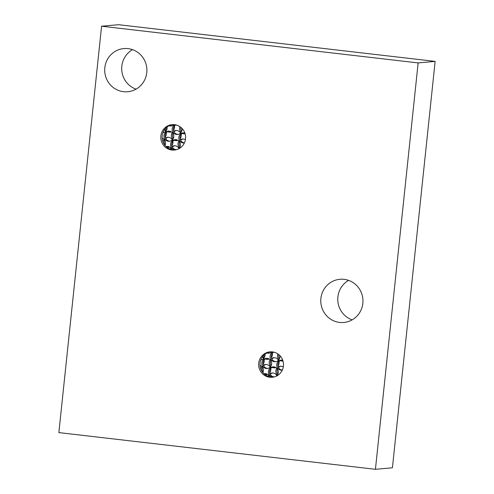 <?xml version="1.0" encoding="UTF-8"?>
<svg xmlns="http://www.w3.org/2000/svg" width="494" height="494" viewBox="0 0 494 494"><rect width="100%" height="100%" fill="white"/><g stroke="black" fill="none" stroke-linecap="round" stroke-linejoin="round"><path stroke-width="0.74" d="M101.579 26.219L118.572 24.7L435.14 61.398L392.421 467.781L375.428 469.3L58.86 432.602L101.579 26.219L418.14 62.917L375.428 469.3M136.054 89.148A21.68 21.088 84.9 0 1 121.783 70.512A21.68 21.088 84.9 0 1 132.534 49.653M352.123 319.865A21.68 21.088 84.9 0 1 337.853 301.235A21.68 21.088 84.9 0 1 348.597 280.37M418.14 62.917L435.14 61.398M123.531 91.699A21.68 21.088 84.9 0 1 104.703 69.876A21.68 21.088 84.9 0 1 123.871 48.566A21.68 21.088 84.9 0 1 128.057 48.622A21.68 21.088 84.9 0 1 146.891 70.438A21.68 21.088 84.9 0 1 127.724 91.754A21.68 21.088 84.9 0 1 123.531 91.699M339.6 322.415A21.68 21.088 84.9 0 1 320.767 300.593A21.68 21.088 84.9 0 1 339.934 279.283A21.68 21.088 84.9 0 1 344.127 279.338A21.68 21.088 84.9 0 1 362.954 301.155A21.68 21.088 84.9 0 1 343.787 322.471A21.68 21.088 84.9 0 1 339.6 322.415M171.875 150.034A12.764 12.418 84.9 0 1 160.785 137.19A12.764 12.418 84.9 0 1 172.073 124.642A12.764 12.418 84.9 0 1 174.536 124.673A12.764 12.418 84.9 0 1 185.621 137.517A12.764 12.418 84.9 0 1 174.339 150.065A12.764 12.418 84.9 0 1 171.875 150.034M269.749 377.249A12.764 12.418 84.9 0 1 258.665 364.405A12.764 12.418 84.9 0 1 269.952 351.858A12.764 12.418 84.9 0 1 272.416 351.889A12.764 12.418 84.9 0 1 283.5 364.733A12.764 12.418 84.9 0 1 272.219 377.28A12.764 12.418 84.9 0 1 269.749 377.249M175 149.991A12.764 12.418 84.9 0 1 173.196 149.917A12.764 12.418 84.9 0 1 162.118 137.412A12.764 12.418 84.9 0 1 172.733 124.599M169.016 125.772A5.07 4.934 -95.1 0 0 173.882 124.618M169.393 131.176A5.07 4.934 -95.1 0 0 163.928 136.153A5.07 4.934 -95.1 0 0 169.312 141.265A5.07 4.934 -95.1 0 0 169.393 131.176M184.861 133.01A5.07 4.934 -95.1 0 0 178.803 137.875A5.07 4.934 -95.1 0 0 184.379 142.97M171.856 149.682A5.07 4.934 -95.1 0 0 166.101 146.557M162.89 132.744A5.07 4.934 -95.1 0 0 167.108 126.97M175.166 124.766A5.07 4.934 -95.1 0 0 177.556 134.492A5.07 4.934 -95.1 0 0 181.909 128.298M164.996 145.36A5.07 4.934 -95.1 0 0 162.156 138.178M177.673 149.281A5.07 4.934 -95.1 0 0 175.049 139.666A5.07 4.934 -95.1 0 0 174.969 149.756A5.07 4.934 -95.1 0 0 176.309 149.725M169.67 125.47A5.07 4.934 -95.1 0 0 171.498 125.902M168.997 131.145A5.07 4.934 -95.1 0 0 169.893 141.179M183.879 132.874A5.07 4.934 -95.1 0 0 184.379 142.877A5.07 4.934 -95.1 0 0 184.423 142.877M167.392 146.428A5.07 4.934 -95.1 0 0 166.342 146.786M162.921 132.651A5.07 4.934 -95.1 0 0 163.261 132.676M175.858 124.902A5.07 4.934 -95.1 0 0 178.136 134.399M175.636 139.648A5.07 4.934 -95.1 0 0 176.475 149.682M272.879 377.206A12.764 12.418 84.9 0 1 271.076 377.132A12.764 12.418 84.9 0 1 259.992 364.628A12.764 12.418 84.9 0 1 270.613 351.814M266.896 352.994A5.07 4.934 -95.1 0 0 271.762 351.833M267.273 358.391A5.07 4.934 -95.1 0 0 261.808 363.368A5.07 4.934 -95.1 0 0 267.192 368.481A5.07 4.934 -95.1 0 0 267.273 358.391M282.735 360.225A5.07 4.934 -95.1 0 0 276.683 365.091A5.07 4.934 -95.1 0 0 282.259 370.185M269.736 376.897A5.07 4.934 -95.1 0 0 263.975 373.779M260.77 359.959A5.07 4.934 -95.1 0 0 264.982 354.186M273.046 351.981A5.07 4.934 -95.1 0 0 275.436 361.707A5.07 4.934 -95.1 0 0 279.789 355.513M262.876 372.575A5.07 4.934 -95.1 0 0 260.029 365.399M275.553 376.496A5.07 4.934 -95.1 0 0 272.929 366.881A5.07 4.934 -95.1 0 0 272.849 376.971A5.07 4.934 -95.1 0 0 274.189 376.941M267.55 352.685A5.07 4.934 -95.1 0 0 269.378 353.117M266.877 358.366A5.07 4.934 -95.1 0 0 267.773 368.394M281.759 360.089A5.07 4.934 -95.1 0 0 282.302 370.099M265.272 373.643A5.07 4.934 -95.1 0 0 264.222 374.001M260.801 359.873A5.07 4.934 -95.1 0 0 261.141 359.891M273.732 352.117A5.07 4.934 -95.1 0 0 276.016 361.62M273.515 366.863A5.07 4.934 -95.1 0 0 274.355 376.897M175.889 124.908A5.07 4.934 -95.1 0 0 177.21 125.297M162.217 138.833A5.07 4.934 -95.1 0 0 163.076 138.604M165.194 137.079A5.07 4.934 -95.1 0 0 166.225 132.861M165.681 131.355A5.07 4.934 -95.1 0 0 164.391 129.823M180.557 133.077A5.07 4.934 -95.1 0 0 173.697 131.213M172.27 132.559A5.07 4.934 -95.1 0 0 172.863 139.209M174.258 140.179A5.07 4.934 -95.1 0 0 177.951 140.327M180.069 138.802A5.07 4.934 -95.1 0 0 181.107 134.59M178.952 148.354A5.07 4.934 -95.1 0 0 172.091 146.49M170.658 147.842A5.07 4.934 -95.1 0 0 170.016 149.095M165.058 128.94A5.07 4.934 -95.1 0 0 166.225 130.706M167.62 131.676A5.07 4.934 -95.1 0 0 171.313 131.83M173.437 130.299A5.07 4.934 -95.1 0 0 174.468 126.087M179.995 126.705A5.07 4.934 -95.1 0 0 181.1 132.429M182.502 133.399A5.07 4.934 -95.1 0 0 185.12 133.812M172.32 139.851A5.07 4.934 -95.1 0 0 165.459 137.987M164.027 139.339A5.07 4.934 -95.1 0 0 163.088 142.136M166.904 147.268A5.07 4.934 -95.1 0 0 169.708 147.107M171.832 145.582A5.07 4.934 -95.1 0 0 172.863 141.364M185.423 139.709A5.07 4.934 -95.1 0 0 180.335 139.716M178.902 141.062A5.07 4.934 -95.1 0 0 179.495 147.712M176.401 130.484A5.07 4.934 -95.1 0 0 173.981 131.812M172.931 133.361A5.07 4.934 -95.1 0 0 173.369 138.301M174.981 139.839A5.07 4.934 -95.1 0 0 177.297 140.518M174.796 145.767A5.07 4.934 -95.1 0 0 172.375 147.089M171.325 148.645A5.07 4.934 -95.1 0 0 171.048 149.466M165.965 127.952A5.07 4.934 -95.1 0 0 166.731 129.798M168.349 131.336A5.07 4.934 -95.1 0 0 170.665 132.015M180.903 127.378A5.07 4.934 -95.1 0 0 181.613 131.528M183.225 133.059A5.07 4.934 -95.1 0 0 185.083 133.707M168.164 137.264A5.07 4.934 -95.1 0 0 165.737 138.592M164.687 140.142A5.07 4.934 -95.1 0 0 165.126 145.082M166.744 146.619A5.07 4.934 -95.1 0 0 169.053 147.298M183.039 138.987A5.07 4.934 -95.1 0 0 180.619 140.315M179.563 141.864A5.07 4.934 -95.1 0 0 180.007 146.804M273.769 352.129A5.07 4.934 -95.1 0 0 275.09 352.512M260.097 366.048A5.07 4.934 -95.1 0 0 260.949 365.819M263.074 364.294A5.07 4.934 -95.1 0 0 264.105 360.083M263.561 358.57A5.07 4.934 -95.1 0 0 262.271 357.039M278.437 360.293A5.07 4.934 -95.1 0 0 271.577 358.428M270.144 359.78A5.07 4.934 -95.1 0 0 270.737 366.425M272.138 367.394A5.07 4.934 -95.1 0 0 275.831 367.548M277.949 366.017A5.07 4.934 -95.1 0 0 278.987 361.806M276.831 375.576A5.07 4.934 -95.1 0 0 269.971 373.705M268.538 375.057A5.07 4.934 -95.1 0 0 267.896 376.317M262.938 356.155A5.07 4.934 -95.1 0 0 264.105 357.922M265.5 358.891A5.07 4.934 -95.1 0 0 269.193 359.045M271.317 357.514A5.07 4.934 -95.1 0 0 272.348 353.303M277.875 353.92A5.07 4.934 -95.1 0 0 278.98 359.651M280.376 360.614A5.07 4.934 -95.1 0 0 282.994 361.028M270.193 367.073A5.07 4.934 -95.1 0 0 263.339 365.202M261.906 366.554A5.07 4.934 -95.1 0 0 260.968 369.351M264.784 374.483A5.07 4.934 -95.1 0 0 267.587 374.322M269.705 372.797A5.07 4.934 -95.1 0 0 270.743 368.586M283.297 366.925A5.07 4.934 -95.1 0 0 278.215 366.931M276.782 368.283A5.07 4.934 -95.1 0 0 277.375 374.927M274.281 357.705A5.07 4.934 -95.1 0 0 271.861 359.027M270.811 360.577A5.07 4.934 -95.1 0 0 271.249 365.523M272.861 367.054A5.07 4.934 -95.1 0 0 275.177 367.734M272.676 372.982A5.07 4.934 -95.1 0 0 270.255 374.31M269.199 375.86A5.07 4.934 -95.1 0 0 268.921 376.681M263.845 355.167A5.07 4.934 -95.1 0 0 264.611 357.02M266.229 358.551A5.07 4.934 -95.1 0 0 268.538 359.231M278.777 354.593A5.07 4.934 -95.1 0 0 279.493 358.743M281.105 360.28A5.07 4.934 -95.1 0 0 282.963 360.923M266.038 364.479A5.07 4.934 -95.1 0 0 263.617 365.807M262.567 367.357A5.07 4.934 -95.1 0 0 263.006 372.297M264.617 373.834A5.07 4.934 -95.1 0 0 266.933 374.514M280.919 366.208A5.07 4.934 -95.1 0 0 278.499 367.53M277.443 369.08A5.07 4.934 -95.1 0 0 277.887 374.02"/></g></svg>

